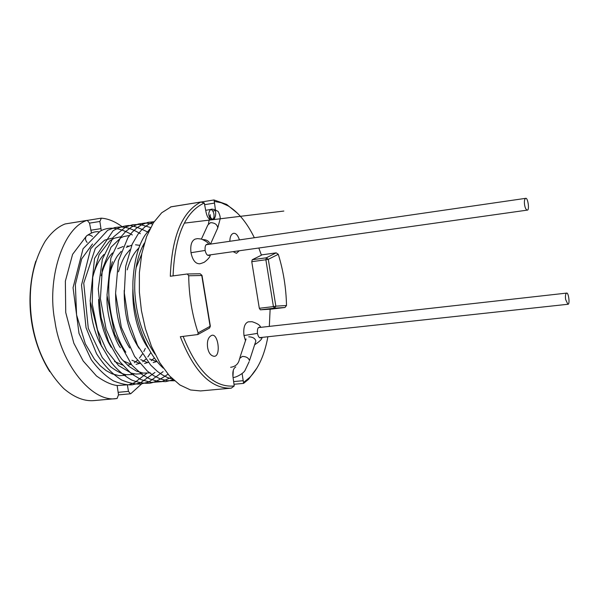 <?xml version="1.0" encoding="UTF-8"?>
<svg xmlns="http://www.w3.org/2000/svg" width="599" height="599" viewBox="0 0 599 599"><rect width="100%" height="100%" fill="white"/><g stroke="black" fill="none" stroke-linecap="round" stroke-linejoin="round"><path stroke-width="0.9" d="M260.879 327.331L260.123 326.253C259.36 324.733 256.686 323.22 252.104 321.715L248.241 321.843C244.602 323.318 243.187 327.885 243.988 335.545L245.485 340.674M260.565 327.368C258.169 326.612 257.128 328.611 257.428 333.388C258.394 337.349 259.801 338.697 261.666 337.417M208.871 244.332C208.175 244.025 209.365 242.632 201.451 239.083C195.424 238.215 197.565 238.934 195.386 239.008C191.62 240.543 190.153 245.111 190.991 252.711C192.496 259.749 195.154 263.425 198.973 263.74C199.325 264.032 201.084 263.538 204.252 262.257C210.826 257.3 210.062 255.062 210.399 254.852M208.459 244.392C205.906 243.651 204.791 245.672 205.113 250.449C206.243 254.845 207.86 256.335 209.979 254.912M248.727 336.818C252.756 336.967 255.129 338.368 255.855 341.018L249.483 360.635C248.63 357.903 246.226 356.502 242.273 356.42L239.585 358.539C238.724 363.66 235.744 366.573 230.637 367.284M210.114 244.152C209.141 241.24 206.76 239.712 202.979 239.585M232.936 376.554L233.325 370.122M524.574 204.716C525.091 207.898 525.982 209.702 527.247 210.122C529.771 210.623 527.876 197.146 525.63 198.344C524.477 199.168 524.125 201.294 524.574 204.716M565.613 299.47L567.882 304.277C570.173 304.816 568.586 292.08 566.587 293.106C565.501 293.907 565.179 296.026 565.613 299.47M117.119 385.486L118.512 394.846L117.067 398.5L94.612 400.536C84.714 401.615 74.433 397.631 63.779 388.586C46.086 370.541 35.334 347.24 31.515 318.698C27.854 288.778 32.413 262.954 45.202 241.225C51.244 232.509 57.878 226.751 65.096 223.959L86.997 220.417C62.85 227.822 46.505 279.651 54.936 321.349C60.656 363.563 92.111 403.09 116.603 398.545M183.144 336.413C197.168 371.343 214.195 387.867 234.224 385.966L232.974 376.756C232.427 371.657 233.355 368.385 235.751 366.947M101.261 230.682L99.868 221.465L101.343 218.171C108.232 218.665 115.27 221.585 122.443 226.924M65.501 223.891L87.229 220.35L89.528 223.113L91.46 232.944M254.35 237.728C246.975 222.708 238.23 212.098 228.129 205.899L221.233 202.747L214.285 201.406L215.528 210.593C216.082 215.647 215.123 218.672 212.66 219.668L211.657 219.848C209.006 219.713 207.142 217.16 206.049 212.196L204.281 202.979L200.822 202.035C181.969 211.911 171.801 236.65 170.311 276.259L187.285 273.983L188.715 275.757C188.925 295.644 192.062 314.677 198.127 332.857L197.775 334.556L209.148 328.282M118.085 392.33L128.463 391.364L130.387 393.798L130.852 393.633L141.641 383.899M214.285 201.406L214.023 199.976L226.632 204.409L237.616 213.364M171.089 206.835L161.663 212.802L153.404 222.753L146.575 236.62L141.791 253.654L139.387 272.62L139.372 292.065L141.431 310.671L145.4 328.694L151.51 346.432L159.641 362.537L169.33 375.7L179.887 384.97L190.534 389.971L200.575 390.937L231.304 388.145L234.224 385.966M242.116 373.529L243.598 383.382L248.675 379.212L257.091 367.816M35.813 261.127C24.372 298.092 30.115 340.195 49.747 371.635M128.463 391.364L127.407 385.09M286.509 305.512L275.847 306.156L268.292 259.337L266.338 257.795L276.191 252.86L278.28 254.305C283.379 270.77 286.12 287.842 286.509 305.512L284.974 307.489L270.127 309.241M276.191 252.86L261.314 254.927M230.877 388.189C210.87 388.714 194.016 371.56 180.321 336.728L197.775 334.556M229.829 241.292C229.934 236.725 231.177 234.059 233.565 233.311C235.886 233.048 237.848 235.242 239.443 239.892M239.241 250.779L236.478 253.325L233.101 251.647M207.621 347.562C206.82 341.078 208.212 337.005 211.806 335.328C218.336 333.119 221.218 356.982 214 356.285C210.676 355.701 208.549 352.789 207.621 347.562M204.281 202.979C185.143 211.874 174.743 236.171 173.066 275.884M243.793 382.252L249.753 377.4C258.581 368.235 264.623 354.69 267.888 336.75M269.325 326.388L270.127 309.196L260.348 309.818L259.307 308.283L251.76 261.681L252.239 259.734L261.411 255.204L258.828 248.016M188.715 275.757L201.766 275.503L210.099 326.268L209.59 328.035L210.346 326.17L198.127 332.857M202.013 275.39L200.148 273.758L187.367 273.99M284.974 307.489L274.454 308.148L275.847 306.156L273.421 306.606L274.454 308.148L260.348 309.818M252.239 259.734L266.338 257.795L265.866 259.756L251.76 261.681M243.988 335.545L257.428 333.388M190.991 252.711L205.113 250.449M249.154 361.661L245.051 370.377C243.568 373.596 234.973 378.066 233.071 377.355M201.414 239.076L207.86 224.977L210.548 222.656C214.884 222.813 217.287 224.573 217.759 227.934L217.182 229.222M213.948 214.195C213.281 211.162 212.143 209.613 210.526 209.523L210.526 209.523C207.711 213.454 208.257 216.868 212.151 219.758L212.151 219.758C213.678 219.182 214.277 217.325 213.948 214.195M92.501 236.545C90.15 234.658 88.128 234.479 86.458 236.006C85.021 238.08 85.245 240.236 87.125 242.49M92.523 243.958L81.704 258.858L75.362 284.54L76.575 314.924L85.335 343.833L94.387 359.108L100.108 365.63L106.083 370.571L112.043 373.836L119.156 375.663L125.618 375.348M90.734 230.241L101.074 228.608M212.802 211.02L215.528 210.593M89.536 223.12L99.868 221.465M204.813 204.641L214.315 203.121M170.64 206.91L200.822 202.035M233.76 381.578L243.284 380.687M259.307 308.283L273.421 306.606L265.866 259.756L268.292 259.337L278.28 254.305M210.339 326.118L202.013 275.428L200.148 273.758L187.285 273.99M254.635 344.777C259.869 341.325 262.317 338.862 261.98 337.387M239.922 357.513L246.054 338.967M210.496 244.1L217.759 227.934L219.818 220.17C220.679 218.223 220.133 215.333 218.178 211.492C214.517 209.336 211.971 208.684 210.526 209.523L205.734 210.286M208.452 223.697L210.256 214.674C209.994 216.92 210.893 218.575 212.944 219.653L210.039 217.624C211.058 218.86 212.63 219.324 214.749 219.009L212.997 219.653L184.941 223.068L240.289 216.336L211.425 219.87M240.424 216.321L283.829 211.05L240.416 216.321M86.458 236.006L72.599 254.335L65.358 281.171L65.733 312.528L73.827 343.19L83.216 361.04L96.432 375.932C104.57 381.773 111.586 384.977 117.486 385.531L129.002 384.708L134.423 382.731L146.92 373.199M132.327 234.958C119.538 227.433 108.786 226.197 100.07 231.259L83.059 248.757L73.048 287.7L79.008 333.411L91.19 359.602C97.847 368.812 105.252 375.91 113.406 380.889C120.908 383.914 127.213 385.217 132.327 384.813L140.338 382.903L154.984 372.421M140.376 233.715C128.538 226.677 122.166 226.325 114.656 227.613L107.625 230.316L90.674 248.802L81.516 285.079L86.039 327.72L96.551 353.702C103.837 365.24 112.17 374.001 121.567 379.983C129.354 383.143 135.771 384.483 140.832 383.996L148.837 382.005L163.108 371.642M148.312 232.352C137.987 227.171 131.069 224.932 127.557 225.643C122.937 226.1 118.115 227.8 113.084 230.742L94.552 258.409L90.12 301.147L101.224 345.324L111.624 362.919C117.786 370.339 124.487 376.052 131.728 380.058C138.099 382.469 143.73 383.54 148.604 383.255C152.745 383.233 159.214 380.215 168.012 374.203M150.619 227.56L139.941 224.43L132.649 224.715L125.64 226.984L113.323 237.092L102.339 259.345L98.273 288.86L101.096 317.515L108.621 341.804L120.032 361.901L131.391 373.739L141.042 379.646L151.345 382.424L161.663 381.653L171.022 377.505M152.663 223.944L145.37 223L138.174 224.063L131.6 226.976L125.73 231.454L120.631 237.286L110.867 258.057L106.996 295.142L114.604 334.145L131.922 365.158L142.195 374.615L149.705 378.905L157.612 381.316L165.683 381.63L173.358 379.788M172.841 379.302L167.458 377.512L162.262 374.832L157.282 371.328L150.596 365.001L137.545 345.443L128.426 320.413L124.322 292.956L125.67 266.435L132.244 244.063L138.055 234.142L141.514 230.023L145.332 226.534L149.533 223.741L154.078 221.72L148.028 222.364L142.173 224.483L136.827 227.86L132.065 232.33L127.872 237.773L118.37 260.909L115.592 293.323L121.342 327.324L134.633 356.45L147.339 371.103L153.688 375.7L160.397 378.95L167.383 380.702L174.466 380.784M149.96 228.84L144.763 235.594C137.995 246.294 134.049 261.658 132.926 281.68C131.81 315.014 145.827 352.721 163.347 368.198M112.327 238.08L104.683 240.139L95.331 248.368L83.74 283.147L88.285 328.334L102.309 357.648L110.673 366.843C116.805 371.358 121.979 373.971 126.202 374.697L133.824 374.532M120.496 236.837L114.327 238.222L109.759 240.835L99.157 254.59L92.725 276.985L92.261 304.18L97.525 329.922L106.689 350.64L118.639 365.63L131.323 373.155L135.861 374.046L142.075 373.709M128.718 235.579L123.484 236.612L120.811 237.803L111.01 247.222L102.294 269.4L100.407 298.706L106.12 329.203L115.083 349.584L121.792 359.22L129.092 366.491L136.497 371.118L143.206 373.102L150.379 372.877M112.395 261.703C104.233 288.082 110.149 329.121 125.85 352.264M144.419 242.999C137.515 254.837 134.288 270.755 134.753 290.762C136.093 315.486 142.854 336.631 155.044 354.181M87.304 235.362C91.894 232.382 95.743 231.229 98.872 231.895M141.701 254.111L136.018 267.895M132.918 287.572C132.304 302.21 134.258 316.167 138.781 329.443C141.596 337.244 144.771 343.541 148.305 348.348M144.052 244.265L143.528 244.549M138.676 248.203C133.772 252.98 129.953 260.198 127.22 269.857M124.218 290.418C124.068 319.424 130.485 334.586 138.975 348.229M149.6 358.996L157.372 361.878M129.901 249.783L126.119 254.358C125.985 254.657 122.451 258.596 118.49 271.796M115.6 293.345C115.577 314.939 120.272 333.164 129.684 348.019M140.75 359.625L147.197 362.447M153.164 362.575L156.002 361.759M143.416 246.586L142.622 246.249M139.777 245.335L135.531 244.804M131.735 245.193L126.277 247.327M121.185 251.363L117.778 255.488C117.966 254.8 112.103 263.942 109.812 273.743M107.056 296.34C105.911 316.324 116.086 342.808 120.406 347.719M131.952 360.246L139.859 363.503M144.599 363.473L148.312 362.358M151.203 360.695L154.347 357.962M129.347 246.159L127.033 246.032M123.132 246.503L117.733 248.712M112.522 252.935C107.543 258.162 103.777 265.731 101.201 275.66M98.61 299.485C98.82 310.402 100.52 320.832 103.709 330.768C107.64 341.819 108.621 342.688 111.144 347.3M123.207 360.86L131.181 364.297M136.078 364.372L139.739 363.353M142.742 361.729L145.834 359.168M147.833 356.952L150.798 352.639M103.912 254.508C98.91 259.876 95.159 267.573 92.643 277.607M90.254 302.765C91.018 319.604 94.897 334.257 101.882 346.731M114.499 361.459L122.555 365.076M127.609 365.248L131.218 364.334M134.333 362.747L137.366 360.343M139.447 358.135L142.375 354.076M143.812 351.538L145.302 348.416M207.613 255.241L527.247 210.122M206.093 244.736L525.63 198.344M259.509 337.656L567.882 304.277M258.416 327.608L566.587 293.106M118.52 394.883L130.387 393.798M87.611 220.357L101.096 218.178M213.821 199.976L201.549 201.96M201.062 201.968L170.865 206.842M243.598 383.382L234.194 384.251M228.129 205.899L226.632 204.409M249.753 377.4L248.675 379.212"/></g></svg>
